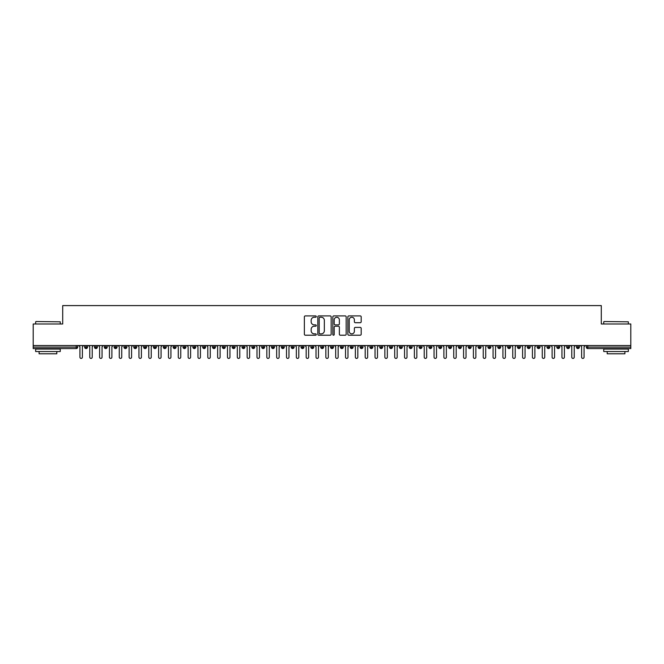 <?xml version="1.0" encoding="UTF-8"?>
<svg xmlns="http://www.w3.org/2000/svg" width="664" height="664" viewBox="0 0 664 664"><rect width="100%" height="100%" fill="white"/><g stroke="black" fill="none" stroke-linecap="round" stroke-linejoin="round"><path stroke-width="1" d="M316.263 316.579A0.672 0.672 0 0 0 315.583 315.898L305.324 315.898A0.963 0.963 0 0 0 304.361 316.869L304.361 334.249A0.963 0.963 0 0 0 305.324 335.212L315.583 335.212A0.672 0.672 0 0 0 316.263 334.54A0.672 0.672 0 0 0 315.583 333.859L314.255 333.859A3.088 3.088 0 0 1 311.167 330.772L311.167 329.319A3.088 3.088 0 0 1 314.255 326.231L315.583 326.231A0.672 0.672 0 0 0 316.263 325.559A0.672 0.672 0 0 0 315.583 324.879L314.255 324.879A3.088 3.088 0 0 1 311.167 321.791L311.167 320.347A3.088 3.088 0 0 1 314.255 317.251L315.583 317.251A0.672 0.672 0 0 0 316.263 316.579M360.22 322.712A0.963 0.963 0 0 0 361.183 321.741L361.183 316.869A0.963 0.963 0 0 0 360.22 315.898L348.824 315.898A0.963 0.963 0 0 0 347.861 316.869L347.861 334.249A0.963 0.963 0 0 0 348.824 335.212L360.22 335.212A0.963 0.963 0 0 0 361.183 334.249L361.183 328.356A0.963 0.963 0 0 0 360.22 327.393L355.34 327.393A0.963 0.963 0 0 0 354.377 328.356L354.377 331.278A2.581 2.581 0 0 1 351.796 333.859A2.581 2.581 0 0 1 349.214 331.278L349.214 319.832A2.581 2.581 0 0 1 351.796 317.251A2.581 2.581 0 0 1 354.377 319.832L354.377 321.741A0.963 0.963 0 0 0 355.34 322.712L360.22 322.712M33.2 345.529L630.8 345.529L630.8 323.982L601.285 323.982L601.285 305.589L62.715 305.589L62.715 323.982L33.2 323.982L33.2 347.098L76.211 347.098L76.211 345.529M331.153 316.869A0.963 0.963 0 0 0 330.191 315.898L318.795 315.898A0.963 0.963 0 0 0 317.832 316.869L317.832 334.249A0.963 0.963 0 0 0 318.795 335.212L330.191 335.212A0.963 0.963 0 0 0 331.153 334.249L331.153 316.869M333.809 315.898L345.205 315.898A0.963 0.963 0 0 1 346.168 316.869L346.168 334.249A0.963 0.963 0 0 1 345.205 335.212L340.325 335.212A0.963 0.963 0 0 1 339.362 334.249L339.362 327.194A0.963 0.963 0 0 0 338.399 326.231L335.162 326.231A0.963 0.963 0 0 0 334.199 327.194L334.199 334.54A0.672 0.672 0 0 1 333.519 335.212A0.672 0.672 0 0 1 332.847 334.54L332.847 316.869A0.963 0.963 0 0 1 333.809 315.898M77.688 347.098L76.211 347.098L76.211 348.575A1.477 1.477 0 0 0 77.688 347.098L77.688 345.529L77.688 347.098A1.477 1.477 0 0 1 76.211 348.575L33.2 348.575L33.2 347.098M630.8 345.529L630.8 348.575L587.789 348.575A1.477 1.477 0 0 1 586.312 347.098L586.312 345.529M86.096 345.529L86.096 348.575A1.477 1.477 0 0 1 84.627 347.098L84.627 345.529M87.523 345.529L87.523 347.098A1.477 1.477 0 0 1 86.096 348.575A1.477 1.477 0 0 0 87.523 347.098L84.627 347.098A1.477 1.477 0 0 0 86.096 348.575M95.94 345.529L95.94 348.575A1.477 1.477 0 0 1 94.462 347.098L94.462 345.529L94.462 347.098A1.477 1.477 0 0 0 95.94 348.575A1.477 1.477 0 0 0 97.359 347.098L97.359 345.529M105.775 345.529L105.775 348.575A1.477 1.477 0 0 1 104.298 347.098L104.298 345.529L104.298 347.098A1.477 1.477 0 0 0 105.775 348.575A1.477 1.477 0 0 0 107.203 347.098L107.203 345.529M115.611 345.529L115.611 348.575A1.477 1.477 0 0 1 114.133 347.098L114.133 345.529L114.133 347.098A1.477 1.477 0 0 0 115.611 348.575A1.477 1.477 0 0 0 117.038 347.098L117.038 345.529M125.446 345.529L125.446 348.575A1.477 1.477 0 0 1 123.969 347.098L123.969 345.529L123.969 347.098A1.477 1.477 0 0 0 125.446 348.575A1.477 1.477 0 0 0 126.874 347.098L126.874 345.529M135.282 345.529L135.282 348.575A1.477 1.477 0 0 1 133.804 347.098L133.804 345.529L133.804 347.098A1.477 1.477 0 0 0 135.282 348.575A1.477 1.477 0 0 0 136.709 347.098L136.709 345.529M145.117 345.529L145.117 348.575A1.477 1.477 0 0 1 143.648 347.098L143.648 345.529L143.648 347.098A1.477 1.477 0 0 0 145.117 348.575A1.477 1.477 0 0 0 146.545 347.098L146.545 345.529M154.961 345.529L154.961 348.575A1.477 1.477 0 0 1 153.484 347.098L153.484 345.529L153.484 347.098A1.477 1.477 0 0 0 154.961 348.575A1.477 1.477 0 0 0 156.38 347.098L156.38 345.529M164.797 345.529L164.797 348.575A1.477 1.477 0 0 1 163.319 347.098L163.319 345.529L163.319 347.098A1.477 1.477 0 0 0 164.797 348.575A1.477 1.477 0 0 0 166.224 347.098L166.224 345.529M174.632 345.529L174.632 348.575A1.477 1.477 0 0 1 173.155 347.098L173.155 345.529L173.155 347.098A1.477 1.477 0 0 0 174.632 348.575A1.477 1.477 0 0 0 176.06 347.098L176.06 345.529M184.468 345.529L184.468 348.575A1.477 1.477 0 0 1 182.99 347.098L182.99 345.529L182.99 347.098A1.477 1.477 0 0 0 184.468 348.575A1.477 1.477 0 0 0 185.895 347.098L185.895 345.529M194.303 345.529L194.303 348.575A1.477 1.477 0 0 1 192.834 347.098L192.834 345.529L192.834 347.098A1.477 1.477 0 0 0 194.303 348.575A1.477 1.477 0 0 0 195.731 347.098L195.731 345.529M204.147 345.529L204.147 348.575A1.477 1.477 0 0 1 202.669 347.098A1.477 1.477 0 0 0 204.147 348.575A1.477 1.477 0 0 1 202.669 347.098L202.669 345.529M205.566 345.529L205.566 347.098A1.477 1.477 0 0 1 204.147 348.575A1.477 1.477 0 0 0 205.566 347.098L202.669 347.098M213.982 348.575A1.477 1.477 0 0 1 212.505 347.098L212.505 345.529L212.505 347.098A1.477 1.477 0 0 0 213.982 348.575A1.477 1.477 0 0 0 215.41 347.098L215.41 345.529L215.41 347.098A1.477 1.477 0 0 1 213.982 348.575L213.982 347.098L215.41 347.098M223.818 345.529L223.818 348.575A1.477 1.477 0 0 1 222.34 347.098L222.34 345.529L222.34 347.098A1.477 1.477 0 0 0 223.818 348.575A1.477 1.477 0 0 0 225.245 347.098L225.245 345.529M233.653 345.529L233.653 348.575A1.477 1.477 0 0 1 232.176 347.098L232.176 345.529L232.176 347.098A1.477 1.477 0 0 0 233.653 348.575A1.477 1.477 0 0 0 235.081 347.098L235.081 345.529M243.489 345.529L243.489 347.098L242.02 347.098L242.02 345.529L242.02 347.098A1.477 1.477 0 0 0 243.489 348.575A1.477 1.477 0 0 0 244.916 347.098L244.916 345.529L244.916 347.098A1.477 1.477 0 0 1 243.489 348.575A1.477 1.477 0 0 1 242.02 347.098A1.477 1.477 0 0 0 243.489 348.575L243.489 347.098L244.916 347.098M253.324 345.529L253.324 348.575A1.477 1.477 0 0 1 251.855 347.098L251.855 345.529L251.855 347.098A1.477 1.477 0 0 0 253.324 348.575A1.477 1.477 0 0 0 254.752 347.098L254.752 345.529M263.168 345.529L263.168 348.575A1.477 1.477 0 0 1 261.691 347.098L261.691 345.529L261.691 347.098A1.477 1.477 0 0 0 263.168 348.575A1.477 1.477 0 0 0 264.596 347.098L264.596 345.529M273.004 345.529L273.004 348.575A1.477 1.477 0 0 1 271.526 347.098L271.526 345.529L271.526 347.098A1.477 1.477 0 0 0 273.004 348.575A1.477 1.477 0 0 0 274.431 347.098L274.431 345.529M282.839 345.529L282.839 348.575A1.477 1.477 0 0 1 281.362 347.098L281.362 345.529M284.267 345.529L284.267 347.098A1.477 1.477 0 0 1 282.839 348.575A1.477 1.477 0 0 0 284.267 347.098L281.362 347.098A1.477 1.477 0 0 0 282.839 348.575M292.675 345.529L292.675 348.575A1.477 1.477 0 0 1 291.197 347.098L291.197 345.529L291.197 347.098A1.477 1.477 0 0 0 292.675 348.575A1.477 1.477 0 0 0 294.102 347.098L294.102 345.529M302.51 345.529L302.51 348.575A1.477 1.477 0 0 1 301.041 347.098L301.041 345.529M303.938 345.529L303.938 347.098A1.477 1.477 0 0 1 302.51 348.575A1.477 1.477 0 0 0 303.938 347.098L301.041 347.098A1.477 1.477 0 0 0 302.51 348.575M312.354 345.529L312.354 348.575A1.477 1.477 0 0 1 310.877 347.098L310.877 345.529M313.773 345.529L313.773 347.098A1.477 1.477 0 0 1 312.354 348.575A1.477 1.477 0 0 0 313.773 347.098L310.877 347.098A1.477 1.477 0 0 0 312.354 348.575M322.189 345.529L322.189 348.575A1.477 1.477 0 0 1 320.712 347.098A1.477 1.477 0 0 0 322.189 348.575A1.477 1.477 0 0 1 320.712 347.098L320.712 345.529M323.617 345.529L323.617 347.098L323.617 345.529M332.025 345.529L332.025 348.575A1.477 1.477 0 0 1 330.547 347.098L330.547 345.529M333.452 345.529L333.452 347.098A1.477 1.477 0 0 1 332.025 348.575A1.477 1.477 0 0 0 333.452 347.098L330.547 347.098A1.477 1.477 0 0 0 332.025 348.575M341.86 345.529L341.86 348.575A1.477 1.477 0 0 1 340.383 347.098L340.383 345.529M343.288 345.529L343.288 347.098A1.477 1.477 0 0 1 341.86 348.575A1.477 1.477 0 0 0 343.288 347.098L340.383 347.098A1.477 1.477 0 0 0 341.86 348.575M351.696 345.529L351.696 348.575A1.477 1.477 0 0 1 350.227 347.098L350.227 345.529M353.123 345.529L353.123 347.098A1.477 1.477 0 0 1 351.696 348.575A1.477 1.477 0 0 0 353.123 347.098L350.227 347.098A1.477 1.477 0 0 0 351.696 348.575M361.54 345.529L361.54 348.575A1.477 1.477 0 0 1 360.062 347.098L360.062 345.529M362.959 345.529L362.959 347.098A1.477 1.477 0 0 1 361.54 348.575A1.477 1.477 0 0 0 362.959 347.098L360.062 347.098A1.477 1.477 0 0 0 361.54 348.575M371.375 345.529L371.375 348.575A1.477 1.477 0 0 1 369.898 347.098L369.898 345.529M372.803 345.529L372.803 347.098L372.803 345.529M381.211 345.529L381.211 348.575A1.477 1.477 0 0 1 379.733 347.098L379.733 345.529M382.638 345.529L382.638 347.098A1.477 1.477 0 0 1 381.211 348.575A1.477 1.477 0 0 0 382.638 347.098L379.733 347.098A1.477 1.477 0 0 0 381.211 348.575M391.046 345.529L391.046 348.575A1.477 1.477 0 0 1 389.569 347.098L389.569 345.529L389.569 347.098A1.477 1.477 0 0 0 391.046 348.575A1.477 1.477 0 0 0 392.474 347.098L392.474 345.529M400.882 345.529L400.882 348.575A1.477 1.477 0 0 1 399.404 347.098L399.404 345.529M402.309 345.529L402.309 347.098L402.309 345.529M410.717 345.529L410.717 348.575A1.477 1.477 0 0 1 409.248 347.098A1.477 1.477 0 0 0 410.717 348.575A1.477 1.477 0 0 1 409.248 347.098L409.248 345.529M412.145 345.529L412.145 347.098L412.145 345.529M420.561 345.529L420.561 348.575A1.477 1.477 0 0 1 419.084 347.098L419.084 345.529L419.084 347.098A1.477 1.477 0 0 0 420.561 348.575A1.477 1.477 0 0 0 421.98 347.098L421.98 345.529M430.396 345.529L430.396 348.575A1.477 1.477 0 0 1 428.919 347.098A1.477 1.477 0 0 0 430.396 348.575A1.477 1.477 0 0 1 428.919 347.098L428.919 345.529M431.824 345.529L431.824 347.098A1.477 1.477 0 0 1 430.396 348.575A1.477 1.477 0 0 0 431.824 347.098L428.919 347.098M440.232 345.529L440.232 348.575A1.477 1.477 0 0 1 438.755 347.098L438.755 345.529L438.755 347.098A1.477 1.477 0 0 0 440.232 348.575A1.477 1.477 0 0 0 441.66 347.098L441.66 345.529M450.067 345.529L450.067 348.575A1.477 1.477 0 0 1 448.59 347.098L448.59 345.529M451.495 345.529L451.495 347.098L451.495 345.529M459.903 345.529L459.903 348.575A1.477 1.477 0 0 1 458.434 347.098A1.477 1.477 0 0 0 459.903 348.575A1.477 1.477 0 0 1 458.434 347.098L458.434 345.529M461.331 345.529L461.331 347.098L461.331 345.529M469.747 345.529L469.747 348.575A1.477 1.477 0 0 1 468.269 347.098L468.269 345.529M471.166 345.529L471.166 347.098L471.166 345.529M479.582 345.529L479.582 348.575A1.477 1.477 0 0 1 478.105 347.098L478.105 345.529M481.01 345.529L481.01 347.098A1.477 1.477 0 0 1 479.582 348.575A1.477 1.477 0 0 0 481.01 347.098L478.105 347.098A1.477 1.477 0 0 0 479.582 348.575M489.418 345.529L489.418 348.575A1.477 1.477 0 0 1 487.94 347.098A1.477 1.477 0 0 0 489.418 348.575A1.477 1.477 0 0 1 487.94 347.098L487.94 345.529M490.845 345.529L490.845 347.098A1.477 1.477 0 0 1 489.418 348.575A1.477 1.477 0 0 0 490.845 347.098L487.94 347.098M499.253 345.529L499.253 348.575A1.477 1.477 0 0 1 497.776 347.098A1.477 1.477 0 0 0 499.253 348.575A1.477 1.477 0 0 1 497.776 347.098L497.776 345.529M500.681 345.529L500.681 347.098L500.681 345.529M509.089 345.529L509.089 348.575A1.477 1.477 0 0 1 507.62 347.098L507.62 345.529L507.62 347.098A1.477 1.477 0 0 0 509.089 348.575A1.477 1.477 0 0 0 510.516 347.098L510.516 345.529M518.924 345.529L518.924 348.575A1.477 1.477 0 0 1 517.455 347.098A1.477 1.477 0 0 0 518.924 348.575A1.477 1.477 0 0 1 517.455 347.098L517.455 345.529M520.352 345.529L520.352 347.098A1.477 1.477 0 0 1 518.924 348.575A1.477 1.477 0 0 0 520.352 347.098L517.455 347.098M528.768 345.529L528.768 348.575A1.477 1.477 0 0 1 527.291 347.098A1.477 1.477 0 0 0 528.768 348.575A1.477 1.477 0 0 1 527.291 347.098L527.291 345.529M530.196 345.529L530.196 347.098L530.196 345.529M538.604 345.529L538.604 348.575A1.477 1.477 0 0 1 537.126 347.098L537.126 345.529M540.031 345.529L540.031 347.098L540.031 345.529M548.439 345.529L548.439 348.575A1.477 1.477 0 0 1 546.962 347.098A1.477 1.477 0 0 0 548.439 348.575A1.477 1.477 0 0 1 546.962 347.098L546.962 345.529M549.867 345.529L549.867 347.098L549.867 345.529M558.275 345.529L558.275 348.575A1.477 1.477 0 0 1 556.797 347.098A1.477 1.477 0 0 0 558.275 348.575A1.477 1.477 0 0 1 556.797 347.098L556.797 345.529M559.702 345.529L559.702 347.098L559.702 345.529M568.11 345.529L568.11 348.575A1.477 1.477 0 0 1 566.641 347.098A1.477 1.477 0 0 0 568.11 348.575A1.477 1.477 0 0 1 566.641 347.098L566.641 345.529M569.538 345.529L569.538 347.098A1.477 1.477 0 0 1 568.11 348.575A1.477 1.477 0 0 0 569.538 347.098L566.641 347.098M577.954 345.529L577.954 348.575A1.477 1.477 0 0 1 576.476 347.098L576.476 345.529M579.373 345.529L579.373 347.098L579.373 345.529M213.982 345.529L213.982 347.098L212.505 347.098M322.189 348.575A1.477 1.477 0 0 0 323.617 347.098A1.477 1.477 0 0 1 322.189 348.575M371.375 348.575A1.477 1.477 0 0 0 372.803 347.098A1.477 1.477 0 0 1 371.375 348.575A1.477 1.477 0 0 1 369.898 347.098L372.803 347.098M400.882 348.575A1.477 1.477 0 0 0 402.309 347.098A1.477 1.477 0 0 1 400.882 348.575A1.477 1.477 0 0 1 399.404 347.098L402.309 347.098M410.717 348.575A1.477 1.477 0 0 0 412.145 347.098A1.477 1.477 0 0 1 410.717 348.575M450.067 348.575A1.477 1.477 0 0 0 451.495 347.098A1.477 1.477 0 0 1 450.067 348.575A1.477 1.477 0 0 1 448.59 347.098L451.495 347.098M459.903 348.575A1.477 1.477 0 0 0 461.331 347.098A1.477 1.477 0 0 1 459.903 348.575M469.747 348.575A1.477 1.477 0 0 0 471.166 347.098A1.477 1.477 0 0 1 469.747 348.575A1.477 1.477 0 0 1 468.269 347.098L471.166 347.098M499.253 348.575A1.477 1.477 0 0 0 500.681 347.098A1.477 1.477 0 0 1 499.253 348.575M528.768 348.575A1.477 1.477 0 0 0 530.196 347.098A1.477 1.477 0 0 1 528.768 348.575M538.604 348.575A1.477 1.477 0 0 0 540.031 347.098A1.477 1.477 0 0 1 538.604 348.575A1.477 1.477 0 0 1 537.126 347.098L540.031 347.098M548.439 348.575A1.477 1.477 0 0 0 549.867 347.098A1.477 1.477 0 0 1 548.439 348.575M558.275 348.575A1.477 1.477 0 0 0 559.702 347.098A1.477 1.477 0 0 1 558.275 348.575M587.789 348.575A1.477 1.477 0 0 1 586.312 347.098A1.477 1.477 0 0 0 587.789 348.575L587.789 347.098L630.8 347.098M577.954 348.575A1.477 1.477 0 0 0 579.373 347.098A1.477 1.477 0 0 1 577.954 348.575A1.477 1.477 0 0 1 576.476 347.098L579.373 347.098M319.857 317.251A0.672 0.672 0 0 0 319.185 317.931L319.185 333.187A0.672 0.672 0 0 0 319.857 333.859L321.26 333.859A3.088 3.088 0 0 0 324.347 330.772L324.347 320.347A3.088 3.088 0 0 0 321.26 317.251L319.857 317.251M339.362 319.882A2.581 2.581 0 0 0 336.781 317.301A2.581 2.581 0 0 0 334.199 319.882L334.199 323.916A0.963 0.963 0 0 0 335.162 324.879L338.399 324.879A0.963 0.963 0 0 0 339.362 323.916L339.362 319.882M78.692 345.529L79.929 346.757L79.929 357.182A1.228 1.228 0 0 0 81.157 358.411A1.228 1.228 0 0 0 82.386 357.182L82.386 346.757L83.614 345.529M88.536 345.529L89.764 346.757L89.764 357.182A1.228 1.228 0 0 0 90.993 358.411A1.228 1.228 0 0 0 92.221 357.182L92.221 346.757L93.45 345.529M98.372 345.529L99.6 346.757L99.6 357.182A1.228 1.228 0 0 0 100.828 358.411A1.228 1.228 0 0 0 102.057 357.182L102.057 346.757L103.285 345.529M108.207 345.529L109.435 346.757L109.435 357.182A1.228 1.228 0 0 0 110.664 358.411A1.228 1.228 0 0 0 111.892 357.182L111.892 346.757L113.129 345.529M118.043 345.529L119.271 346.757L119.271 357.182A1.228 1.228 0 0 0 120.508 358.411A1.228 1.228 0 0 0 121.736 357.182L121.736 346.757L122.965 345.529M35.956 321.525L60.25 321.816L35.956 321.525M47.957 351.53L35.657 351.53L35.657 349.065L60.25 349.065L60.25 351.53L47.957 351.53M56.805 351.53L56.805 353.787L39.101 353.787L39.101 351.53M604.041 321.525L628.343 321.816L604.041 321.525M616.043 351.53L603.75 351.53L603.75 349.065L628.343 349.065L628.343 351.53L616.043 351.53M624.899 351.53L624.899 353.787L607.195 353.787L607.195 351.53M127.878 345.529L129.115 346.757L129.115 357.182A1.228 1.228 0 0 0 130.343 358.411A1.228 1.228 0 0 0 131.572 357.182L131.572 346.757L132.8 345.529M137.722 345.529L138.95 346.757L138.95 357.182A1.228 1.228 0 0 0 140.179 358.411A1.228 1.228 0 0 0 141.407 357.182L141.407 346.757L142.635 345.529M147.557 345.529L148.786 346.757L148.786 357.182A1.228 1.228 0 0 0 150.014 358.411A1.228 1.228 0 0 0 151.243 357.182L151.243 346.757L152.471 345.529M157.393 345.529L158.621 346.757L158.621 357.182A1.228 1.228 0 0 0 159.85 358.411A1.228 1.228 0 0 0 161.078 357.182L161.078 346.757L162.315 345.529M167.228 345.529L168.457 346.757L168.457 357.182A1.228 1.228 0 0 0 169.685 358.411A1.228 1.228 0 0 0 170.922 357.182L170.922 346.757L172.15 345.529M177.064 345.529L178.292 346.757L178.292 357.182A1.228 1.228 0 0 0 179.529 358.411A1.228 1.228 0 0 0 180.757 357.182L180.757 346.757L181.986 345.529M186.908 345.529L188.136 346.757L188.136 357.182A1.228 1.228 0 0 0 189.364 358.411A1.228 1.228 0 0 0 190.593 357.182L190.593 346.757L191.821 345.529M196.743 345.529L197.972 346.757L197.972 357.182A1.228 1.228 0 0 0 199.2 358.411A1.228 1.228 0 0 0 200.428 357.182L200.428 346.757L201.657 345.529M206.579 345.529L207.807 346.757L207.807 357.182A1.228 1.228 0 0 0 209.035 358.411A1.228 1.228 0 0 0 210.264 357.182L210.264 346.757L211.492 345.529M216.414 345.529L217.643 346.757L217.643 357.182A1.228 1.228 0 0 0 218.871 358.411A1.228 1.228 0 0 0 220.108 357.182L220.108 346.757L221.336 345.529M226.25 345.529L227.478 346.757L227.478 357.182A1.228 1.228 0 0 0 228.715 358.411A1.228 1.228 0 0 0 229.943 357.182L229.943 346.757L231.172 345.529M236.085 345.529L237.322 346.757L237.322 357.182A1.228 1.228 0 0 0 238.55 358.411A1.228 1.228 0 0 0 239.779 357.182L239.779 346.757L241.007 345.529M245.929 345.529L247.157 346.757L247.157 357.182A1.228 1.228 0 0 0 248.386 358.411A1.228 1.228 0 0 0 249.614 357.182L249.614 346.757L250.843 345.529M255.764 345.529L256.993 346.757L256.993 357.182A1.228 1.228 0 0 0 258.221 358.411A1.228 1.228 0 0 0 259.45 357.182L259.45 346.757L260.678 345.529M265.6 345.529L266.828 346.757L266.828 357.182A1.228 1.228 0 0 0 268.057 358.411A1.228 1.228 0 0 0 269.285 357.182L269.285 346.757L270.522 345.529M275.435 345.529L276.664 346.757L276.664 357.182A1.228 1.228 0 0 0 277.892 358.411A1.228 1.228 0 0 0 279.129 357.182L279.129 346.757L280.357 345.529M285.271 345.529L286.508 346.757L286.508 357.182A1.228 1.228 0 0 0 287.736 358.411A1.228 1.228 0 0 0 288.964 357.182L288.964 346.757L290.193 345.529M295.115 345.529L296.343 346.757L296.343 357.182A1.228 1.228 0 0 0 297.572 358.411A1.228 1.228 0 0 0 298.8 357.182L298.8 346.757L300.028 345.529M304.95 345.529L306.179 346.757L306.179 357.182A1.228 1.228 0 0 0 307.407 358.411A1.228 1.228 0 0 0 308.635 357.182L308.635 346.757L309.864 345.529M314.786 345.529L316.014 346.757L316.014 357.182A1.228 1.228 0 0 0 317.243 358.411A1.228 1.228 0 0 0 318.471 357.182L318.471 346.757L319.708 345.529M324.621 345.529L325.85 346.757L325.85 357.182A1.228 1.228 0 0 0 327.078 358.411A1.228 1.228 0 0 0 328.315 357.182L328.315 346.757L329.543 345.529M334.457 345.529L335.685 346.757L335.685 357.182A1.228 1.228 0 0 0 336.922 358.411A1.228 1.228 0 0 0 338.15 357.182L338.15 346.757L339.379 345.529M344.292 345.529L345.529 346.757L345.529 357.182A1.228 1.228 0 0 0 346.757 358.411A1.228 1.228 0 0 0 347.986 357.182L347.986 346.757L349.214 345.529M354.136 345.529L355.364 346.757L355.364 357.182A1.228 1.228 0 0 0 356.593 358.411A1.228 1.228 0 0 0 357.821 357.182L357.821 346.757L359.05 345.529M363.972 345.529L365.2 346.757L365.2 357.182A1.228 1.228 0 0 0 366.428 358.411A1.228 1.228 0 0 0 367.657 357.182L367.657 346.757L368.885 345.529M373.807 345.529L375.036 346.757L375.036 357.182A1.228 1.228 0 0 0 376.264 358.411A1.228 1.228 0 0 0 377.492 357.182L377.492 346.757L378.729 345.529M383.643 345.529L384.871 346.757L384.871 357.182A1.228 1.228 0 0 0 386.108 358.411A1.228 1.228 0 0 0 387.336 357.182L387.336 346.757L388.564 345.529M393.478 345.529L394.715 346.757L394.715 357.182A1.228 1.228 0 0 0 395.943 358.411A1.228 1.228 0 0 0 397.172 357.182L397.172 346.757L398.4 345.529M403.322 345.529L404.55 346.757L404.55 357.182A1.228 1.228 0 0 0 405.779 358.411A1.228 1.228 0 0 0 407.007 357.182L407.007 346.757L408.236 345.529M413.157 345.529L414.386 346.757L414.386 357.182A1.228 1.228 0 0 0 415.614 358.411A1.228 1.228 0 0 0 416.843 357.182L416.843 346.757L418.071 345.529M422.993 345.529L424.221 346.757L424.221 357.182A1.228 1.228 0 0 0 425.45 358.411A1.228 1.228 0 0 0 426.678 357.182L426.678 346.757L427.915 345.529M432.828 345.529L434.057 346.757L434.057 357.182A1.228 1.228 0 0 0 435.285 358.411A1.228 1.228 0 0 0 436.522 357.182L436.522 346.757L437.75 345.529M442.664 345.529L443.892 346.757L443.892 357.182A1.228 1.228 0 0 0 445.129 358.411A1.228 1.228 0 0 0 446.357 357.182L446.357 346.757L447.586 345.529M452.508 345.529L453.736 346.757L453.736 357.182A1.228 1.228 0 0 0 454.964 358.411A1.228 1.228 0 0 0 456.193 357.182L456.193 346.757L457.421 345.529M462.343 345.529L463.572 346.757L463.572 357.182A1.228 1.228 0 0 0 464.8 358.411A1.228 1.228 0 0 0 466.028 357.182L466.028 346.757L467.257 345.529M472.179 345.529L473.407 346.757L473.407 357.182A1.228 1.228 0 0 0 474.635 358.411A1.228 1.228 0 0 0 475.864 357.182L475.864 346.757L477.092 345.529M482.014 345.529L483.243 346.757L483.243 357.182A1.228 1.228 0 0 0 484.471 358.411A1.228 1.228 0 0 0 485.708 357.182L485.708 346.757L486.936 345.529M491.85 345.529L493.078 346.757L493.078 357.182A1.228 1.228 0 0 0 494.315 358.411A1.228 1.228 0 0 0 495.543 357.182L495.543 346.757L496.772 345.529M501.685 345.529L502.922 346.757L502.922 357.182A1.228 1.228 0 0 0 504.15 358.411A1.228 1.228 0 0 0 505.379 357.182L505.379 346.757L506.607 345.529M511.529 345.529L512.757 346.757L512.757 357.182A1.228 1.228 0 0 0 513.986 358.411A1.228 1.228 0 0 0 515.214 357.182L515.214 346.757L516.443 345.529M521.364 345.529L522.593 346.757L522.593 357.182A1.228 1.228 0 0 0 523.821 358.411A1.228 1.228 0 0 0 525.05 357.182L525.05 346.757L526.278 345.529M531.2 345.529L532.428 346.757L532.428 357.182A1.228 1.228 0 0 0 533.657 358.411A1.228 1.228 0 0 0 534.885 357.182L534.885 346.757L536.122 345.529M541.035 345.529L542.264 346.757L542.264 357.182A1.228 1.228 0 0 0 543.492 358.411A1.228 1.228 0 0 0 544.729 357.182L544.729 346.757L545.957 345.529M550.871 345.529L552.108 346.757L552.108 357.182A1.228 1.228 0 0 0 553.336 358.411A1.228 1.228 0 0 0 554.564 357.182L554.564 346.757L555.793 345.529M560.715 345.529L561.943 346.757L561.943 357.182A1.228 1.228 0 0 0 563.172 358.411A1.228 1.228 0 0 0 564.4 357.182L564.4 346.757L565.628 345.529M570.55 345.529L571.779 346.757L571.779 357.182A1.228 1.228 0 0 0 573.007 358.411A1.228 1.228 0 0 0 574.236 357.182L574.236 346.757L575.464 345.529M580.386 345.529L581.614 346.757L581.614 357.182A1.228 1.228 0 0 0 582.843 358.411A1.228 1.228 0 0 0 584.071 357.182L584.071 346.757L585.308 345.529M587.789 345.529L587.789 347.098L586.312 347.098M94.462 347.098A1.477 1.477 0 0 0 95.94 348.575A1.477 1.477 0 0 0 97.359 347.098L94.462 347.098M104.298 347.098A1.477 1.477 0 0 0 105.775 348.575A1.477 1.477 0 0 0 107.203 347.098L104.298 347.098M114.133 347.098A1.477 1.477 0 0 0 115.611 348.575A1.477 1.477 0 0 0 117.038 347.098L114.133 347.098M123.969 347.098A1.477 1.477 0 0 0 125.446 348.575A1.477 1.477 0 0 0 126.874 347.098L123.969 347.098M133.804 347.098L136.709 347.098A1.477 1.477 0 0 1 135.282 348.575M143.648 347.098A1.477 1.477 0 0 0 145.117 348.575A1.477 1.477 0 0 0 146.545 347.098L143.648 347.098M153.484 347.098L156.38 347.098A1.477 1.477 0 0 1 154.961 348.575M163.319 347.098A1.477 1.477 0 0 0 164.797 348.575A1.477 1.477 0 0 0 166.224 347.098L163.319 347.098M173.155 347.098A1.477 1.477 0 0 0 174.632 348.575A1.477 1.477 0 0 0 176.06 347.098L173.155 347.098M182.99 347.098A1.477 1.477 0 0 0 184.468 348.575A1.477 1.477 0 0 0 185.895 347.098L182.99 347.098M192.834 347.098A1.477 1.477 0 0 0 194.303 348.575A1.477 1.477 0 0 0 195.731 347.098L192.834 347.098M222.34 347.098L225.245 347.098A1.477 1.477 0 0 1 223.818 348.575M232.176 347.098A1.477 1.477 0 0 0 233.653 348.575A1.477 1.477 0 0 0 235.081 347.098L232.176 347.098M251.855 347.098L254.752 347.098A1.477 1.477 0 0 1 253.324 348.575M261.691 347.098A1.477 1.477 0 0 0 263.168 348.575A1.477 1.477 0 0 0 264.596 347.098L261.691 347.098M271.526 347.098L274.431 347.098A1.477 1.477 0 0 1 273.004 348.575M291.197 347.098L294.102 347.098A1.477 1.477 0 0 1 292.675 348.575M320.712 347.098L323.617 347.098M389.569 347.098L392.474 347.098A1.477 1.477 0 0 1 391.046 348.575M409.248 347.098L412.145 347.098M419.084 347.098A1.477 1.477 0 0 0 420.561 348.575A1.477 1.477 0 0 0 421.98 347.098L419.084 347.098M438.755 347.098L441.66 347.098A1.477 1.477 0 0 1 440.232 348.575M458.434 347.098L461.331 347.098M497.776 347.098L500.681 347.098M507.62 347.098A1.477 1.477 0 0 0 509.089 348.575A1.477 1.477 0 0 0 510.516 347.098L507.62 347.098M527.291 347.098L530.196 347.098M546.962 347.098L549.867 347.098M556.797 347.098L559.702 347.098M35.657 323.982L35.657 321.816M41.268 349.065L41.268 348.575M54.647 349.065L54.647 348.575M60.25 323.982L60.25 321.816M603.75 323.982L603.75 321.816M609.353 349.065L609.353 348.575M622.732 349.065L622.732 348.575M628.343 323.982L628.343 321.816"/></g></svg>
